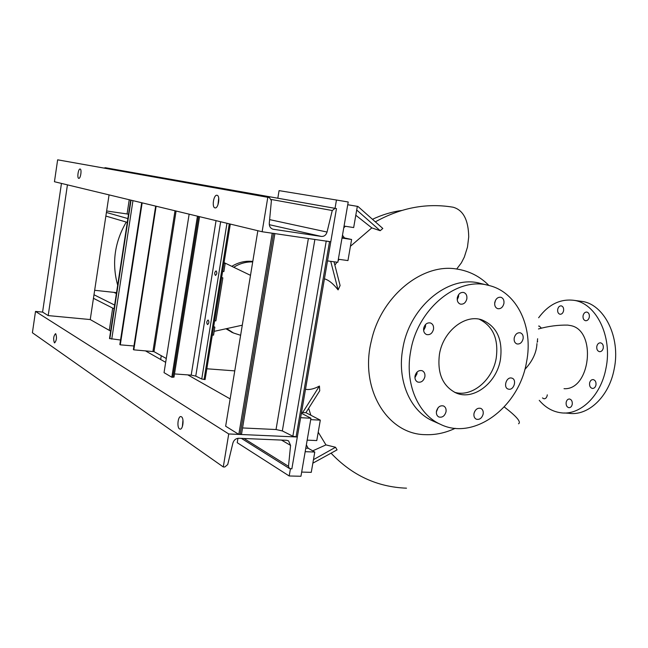 <?xml version="1.0" encoding="UTF-8"?>
<svg xmlns="http://www.w3.org/2000/svg" width="648" height="648" viewBox="0 0 648 648"><rect width="100%" height="100%" fill="white"/><g stroke="black" fill="none" stroke-linecap="round" stroke-linejoin="round"><path stroke-width="0.97" d="M564.027 388.679C590.474 390.444 596.97 330.545 570.807 325.612L567.761 325.11C558.009 324.923 548.24 326.211 538.464 328.957M537.16 342.266L537.67 341.35M536.965 343.545C536.544 352.569 532.494 361.22 524.807 369.481M483.149 414.088C483.53 411.302 482.744 409.398 480.792 408.378C477.527 407.681 475.259 409.39 473.996 413.521C473.615 416.275 474.385 418.171 476.304 419.199C479.585 419.936 481.869 418.235 483.149 414.088M446.01 411.796C446.391 408.993 445.581 407.066 443.588 405.988C440.162 405.203 437.789 406.936 436.469 411.205C436.096 413.975 436.89 415.895 438.842 416.972C442.292 417.806 444.682 416.081 446.01 411.796M436.379 411.893L438.121 407.705M424.869 376.788C425.25 373.831 424.351 371.814 422.188 370.721C418.705 369.992 416.324 371.75 415.036 375.994C414.663 378.918 415.538 380.927 417.66 382.028C421.168 382.806 423.565 381.056 424.869 376.788M414.931 377.638L416.964 373.734L417.069 372.074M433.504 329.306C433.893 326.13 432.888 324.016 430.499 322.971C427.137 322.429 424.861 324.194 423.679 328.261C423.298 331.411 424.278 333.509 426.619 334.571C430.013 335.162 432.305 333.404 433.504 329.306M423.622 330.472L425.477 326.762L425.525 324.535M466.835 298.906C467.224 295.593 466.179 293.447 463.693 292.475C460.525 292.102 458.395 293.844 457.302 297.707C456.921 300.988 457.95 303.126 460.396 304.115C463.579 304.536 465.734 302.794 466.835 298.906M457.221 299.781L458.549 296.719L458.622 294.629M503.909 303.564C504.306 300.299 503.302 298.202 500.904 297.27C497.883 296.938 495.841 298.647 494.772 302.414C494.375 305.654 495.364 307.743 497.729 308.683C500.774 309.056 502.832 307.346 503.909 303.564M494.651 303.515L495.518 300.259M523.098 338.864C523.503 335.777 522.588 333.761 520.376 332.829C517.371 332.416 515.322 334.117 514.22 337.916C513.824 340.978 514.723 342.978 516.902 343.926C519.923 344.372 521.988 342.679 523.098 338.864M511.159 377.97C506.096 377.249 503.229 387.52 508.073 389.043L509.02 389.254C514.107 389.942 516.918 379.639 512.042 378.165L511.159 377.97M538.585 326.09L539.29 326.066L541.412 328.171M557.709 309.331C558.317 306.966 559.499 305.807 561.249 305.848C563.104 306.423 563.882 308.067 563.574 310.781C562.958 313.146 561.784 314.304 560.042 314.264C558.179 313.681 557.402 312.036 557.709 309.331M583.087 315.625C583.718 313.203 584.966 312.02 586.813 312.061C588.789 312.668 589.615 314.369 589.299 317.172C588.659 319.594 587.42 320.776 585.581 320.736C583.597 320.12 582.771 318.419 583.087 315.625M596.816 346.356C597.448 343.95 598.703 342.776 600.583 342.824C602.681 343.464 603.572 345.238 603.256 348.154C602.616 350.56 601.36 351.734 599.497 351.678C597.391 351.038 596.5 349.264 596.816 346.356M589.607 382.992C590.207 380.676 591.413 379.534 593.212 379.582C595.358 380.238 596.273 382.061 595.966 385.042C595.358 387.358 594.159 388.492 592.361 388.444C590.207 387.779 589.291 385.965 589.607 382.992M566.174 402.278C566.741 400.059 567.867 398.966 569.56 399.006C571.633 399.654 572.524 401.46 572.225 404.417C571.658 406.636 570.532 407.73 568.847 407.681C566.757 407.033 565.866 405.235 566.174 402.278M547.277 394.834L547.179 395.588C546.629 397.759 545.559 398.828 543.964 398.787L542.457 397.937M488.908 285.468C479.998 276.437 469.257 270.953 456.694 269.025L456.629 269.017C422.196 263.007 381.146 296.379 371.474 340.451C359.146 388.452 387.212 434.265 425.12 434.654C435.294 435.091 445.33 432.977 455.22 428.312M350.422 246.289L371.814 227.894L380.19 230.704L382.814 228.461L357.939 206.445L347.733 204.736L357.34 206.356L353.67 227.561L344.064 226.071M334.862 265.145L337.001 262.189M338.086 260.747L339.147 259.362M324.429 278.826C328.658 279.985 333.218 283.67 338.094 289.891L340.103 285.541L334.004 261.784M319.44 386.046L302.608 412.646L305.905 412.671L319.731 390.785L319.44 386.046C314.118 388.938 309.469 390.015 305.5 389.294M308.642 408.337L310.862 415.238M318.225 432.2L325.944 444.901L335.543 447.266L337.057 449.866L312.854 463.174M500.402 359.745C503.042 339.479 496.814 326.163 481.731 319.812C464.916 313.98 443.151 331.282 439.474 354.059C437.068 373.135 442.576 386.095 456.006 392.947C473.421 400.829 496.554 383.13 500.402 359.745M454.467 392.243C471.59 397.702 492.512 380.384 496.182 358.36C498.782 339.196 493.128 326.147 479.22 319.197M487.774 285.201L480.646 283.492C449.372 274.12 409.512 306.334 402.813 348.559C396.851 380.052 409.998 410.8 432.37 420.755L434.2 421.565M410.654 351.37C404.603 383.195 417.798 414.242 440.3 424.254C473.923 441.134 519.072 407.09 526.508 362.183C533.636 327.483 517.347 292.256 489.094 285.517C457.642 276.08 417.466 308.683 410.654 351.37M416.291 372.997L416.883 374.123M342.476 235.24L344.493 237.929L351.605 239.493L347.952 260.577L338.345 259.249M306.35 444.893L308.205 448.254L314.782 452.037L311.267 472.335L301.66 472.084M538.634 317.763C548.313 304.69 559.88 298.85 573.326 300.259C595.804 302.551 612.903 336.247 605.92 368.518C600.753 396.317 579.693 415.846 560.593 412.736C552.388 411.537 545.276 407.406 539.258 400.334M580.365 301.19L581.345 301.32C603.912 303.637 621.1 337.179 614.126 369.295C608.966 396.949 587.849 416.372 568.669 413.262L564.343 412.979M214.626 320.76L215.865 320.882L222.847 277.871L221.608 277.717M212.309 335.032L213.548 335.146L214.853 327.127L213.678 326.6M214.853 327.127L213.613 327.005M223.949 263.299L225.188 263.461L223.868 271.569L222.629 271.415M221.648 277.457L222.847 277.871M214.164 331.347L242.287 325.199M250.501 275.343L224.062 262.602M225.188 263.461L223.981 263.08M314.782 452.037L305.176 451.688M305.905 412.671L320.306 420.147L316.775 440.559L307.168 440.146M320.306 420.147L310.7 419.637M302.608 412.646L301.587 412.12M312.717 450.854L325.944 444.901M335.543 447.266L313.47 459.651M357.34 206.356L347.733 204.752M357.939 206.445L347.741 204.728M351.605 239.493L341.99 238.059M345.4 226.274L343.756 227.821M355.801 215.241L371.814 227.894M330.723 261.338L338.094 289.891M356.708 210.025L380.19 230.704M401.817 210.454C391.919 211.799 382.142 214.747 372.47 219.299M474.093 413.076L474.846 411.188M206.842 368.777L234.762 370.883M252.793 261.436C245.527 260.618 238.529 262.246 231.806 266.336M225.933 328.771L232.511 332.562M240.627 335.291L233.523 333.007L226.735 328.601M233.734 267.268C239.76 263.493 246.086 261.711 252.704 261.93M117.669 285.225C111.659 263.347 114.526 242.295 126.255 222.07M274.89 233.539L272.225 233.215L238.82 434.411L225.65 426.198L257.847 230.712M274.882 233.604L241.534 434.12L238.82 434.411M242.563 427.947L276.032 429.535L282.334 430.928L292.856 436.226L297.319 436.995L291.859 468.869L289.413 468.504L288.506 466.317L290.571 445.403L288.595 440.891L286.651 440.3L238.723 438.267C235.815 438.421 233.871 440.033 232.875 443.111L227.723 464.551L224.783 466.997L223.285 466.957L228.728 433.958L297.319 436.995L330.78 241.793L326.236 241.024M67.433 184.858L48.195 315.592L90.242 319.553L109.067 194.886M48.195 315.592L42.582 312.093L61.455 183.416M120.536 340.022L109.512 338.523L130.694 200.094M133.942 345.983L120.285 344.841L142.155 202.848M120.285 344.841L119.848 344.509M160.68 359.405L161.263 355.712L160.68 359.405M112.679 308.092L109.293 330.278L110.654 331.047M129.244 199.746L127.073 213.953L106.637 210.981M207.465 324.526L207.595 324.559C209.061 323.287 209.255 321.789 208.186 320.08L208.057 320.047C206.591 321.311 206.396 322.801 207.465 324.526M215.403 275.408L215.484 275.424C216.999 274.144 217.218 272.638 216.124 270.921L216.043 270.904C214.529 272.176 214.318 273.683 215.403 275.408M173.899 377.047L171.809 377.241L197.446 216.165M171.809 377.241L164.041 372.649L189.143 214.164M174.498 373.928L191.201 375.135L195.761 376.107L201.755 379.007L205.092 379.574L230.307 224.078M327.499 260.901L337.819 262.302L348.211 201.998L336.458 200.013L335.04 208.332L336.466 208.583L330.78 241.793L262.124 231.741L267.802 197.308L269.382 197.575L271.399 200.613L269.276 223.317C269.195 226.371 270.435 228.347 272.986 229.222L321.408 236.439C324.17 236.561 326.049 235.103 327.038 232.049L332.254 210.519L335.057 208.348L105.349 167.719L336.466 208.583M277.814 198.207L279.077 190.633L336.458 200.013M290.426 468.828L289.202 475.98L237.225 442.697L237.954 438.299M301.393 413.238L310.943 418.244L300.947 476.264L289.202 475.98M310.943 418.244L300.632 417.685M116.535 292.653L113.846 292.361L116.397 293.56L113.846 292.361L94.657 290.288M166.285 358.514L153.981 351.645L133.812 349.847L156.127 206.218M133.812 349.847L133.383 349.596L155.666 206.105M78.748 178.346L78.773 178.354C80.587 178.88 82.004 169.144 80.125 169.023L80.109 169.023C78.295 168.512 76.885 178.168 78.748 178.346M214.998 207.878L215.063 207.895C218.4 208.753 220.45 195.615 217.023 195.283L216.983 195.275C213.646 194.457 211.604 207.449 214.998 207.878M104.02 168.083L105.349 167.719M267.802 197.308L57.64 159.821L54.448 181.732L262.124 231.741M57.64 159.821L58.741 160.007M217.963 204.8L218.732 198.167M179.504 428.895L179.99 429.098C182.955 429.964 184.332 418.325 181.448 416.786L180.986 416.599C178.03 415.757 176.645 427.267 179.504 428.895M54.392 342.8L54.594 342.889C56.619 340.516 57 337.47 55.736 333.752L55.542 333.671C53.517 336.02 53.136 339.066 54.392 342.8M228.728 433.958L35.51 311.421L32.4 332.748L223.285 466.957M90.242 319.553L110.646 331.128M145.322 350.795L165.677 362.337M187.815 374.892L230.145 398.893M35.51 311.421L42.582 312.093M182.372 426.611L182.963 420.196M127.283 222.369L105.867 216.068M106.41 212.463L127.867 218.579M127.073 213.953L128.515 214.35M114.064 308.796L93.45 298.299M93.984 294.751L114.631 305.07M504.257 406.952C516.65 416.486 521.413 422.091 518.546 423.768M344.493 237.929L342.079 237.565M308.205 448.254L305.783 448.157M537.297 342.16L537.621 338.726M456.694 269.025L461.384 262.837L464.333 257.062L467.475 247.131L468.723 236.909C468.415 219.899 463.199 210.001 453.065 207.206M240.141 434.468L273.553 233.41M296.071 436.938L329.524 241.607M292.856 436.226L326.219 241.121M282.334 430.928L314.871 239.46M276.032 429.535L308.375 238.513M109.844 338.718L131.042 200.175M111.748 339.147L132.962 200.637M119.937 344.639L141.791 202.759M172.862 377.314L198.491 216.416M204.063 379.501L229.295 223.835M201.755 379.007L226.962 223.268M195.761 376.107L220.652 221.754M191.201 375.135L216.051 220.644M153.981 351.645L176.086 211.021M152.928 351.419L175.017 210.762M271.31 199.487L332.254 210.519M58.701 159.999L269.317 197.559M272.735 229.149L273.432 229.311M269.301 224.686L321.408 236.439M269.625 219.615L327.038 232.049M243.972 438.494L288.506 466.317M281.507 440.081L290.571 445.403M406.507 488.179C377.298 487.077 352.164 475.43 331.104 453.219M452.806 207.166C426.53 202.832 400.715 207.733 375.354 221.859M480.97 319.594L481.731 319.812M432.37 420.755L440.3 424.254M573.326 300.259L581.345 301.32M233.523 333.007L231.287 332.027M119.84 344.55L141.685 202.735M173.988 377.144L199.552 216.675M241.421 438.388L289.413 468.504"/></g></svg>

